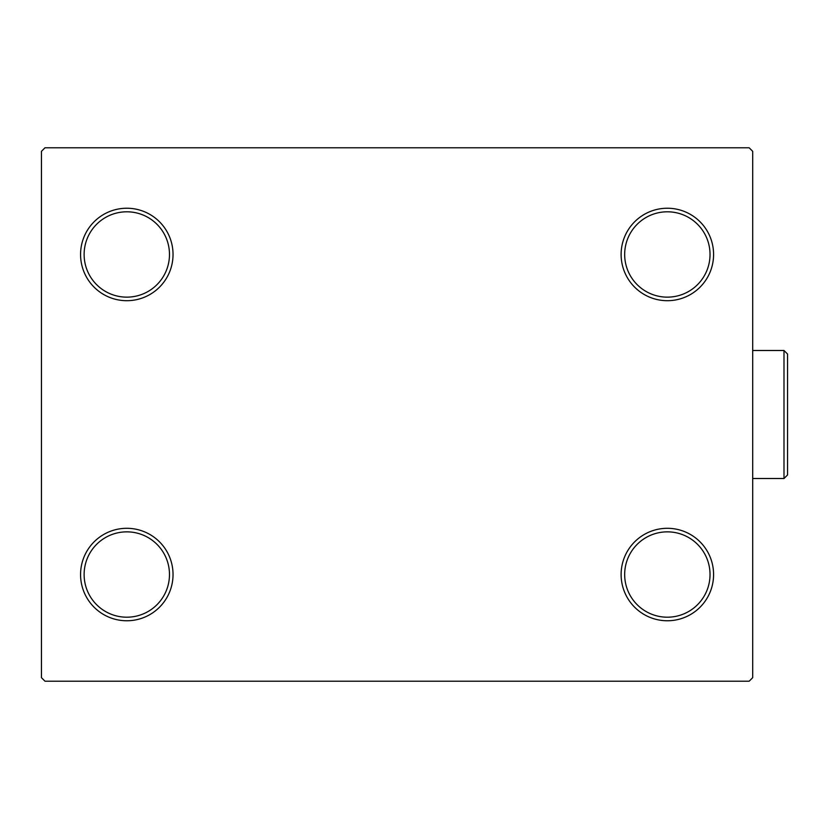<?xml version="1.0" encoding="UTF-8"?>
<svg xmlns="http://www.w3.org/2000/svg" width="829" height="829" viewBox="0 0 829 829"><rect width="100%" height="100%" fill="white"/><g stroke="black" fill="none" stroke-linecap="round" stroke-linejoin="round"><path stroke-width="1.24" d="M621.118 574.528A46.227 46.227 0 0 0 667.345 620.766A46.227 46.227 0 0 0 713.582 574.528A46.227 46.227 0 0 0 667.345 528.301A46.227 46.227 0 0 0 621.118 574.528M710.028 574.528A42.673 42.673 0 0 1 667.345 617.201A42.673 42.673 0 0 1 624.672 574.528A42.673 42.673 0 0 1 667.345 531.855A42.673 42.673 0 0 1 710.028 574.528M621.118 254.472A46.227 46.227 0 0 0 667.345 300.699A46.227 46.227 0 0 0 713.582 254.472A46.227 46.227 0 0 0 667.345 208.234A46.227 46.227 0 0 0 621.118 254.472M710.028 254.472A42.673 42.673 0 0 1 667.345 297.145A42.673 42.673 0 0 1 624.672 254.472A42.673 42.673 0 0 1 667.345 211.799A42.673 42.673 0 0 1 710.028 254.472M80.568 254.472A46.227 46.227 0 0 0 126.796 300.699A46.227 46.227 0 0 0 173.033 254.472A46.227 46.227 0 0 0 126.796 208.234A46.227 46.227 0 0 0 80.568 254.472M169.479 254.472A42.673 42.673 0 0 1 126.796 297.145A42.673 42.673 0 0 1 84.123 254.472A42.673 42.673 0 0 1 126.796 211.799A42.673 42.673 0 0 1 169.479 254.472M80.568 574.528A46.227 46.227 0 0 0 126.796 620.766A46.227 46.227 0 0 0 173.033 574.528A46.227 46.227 0 0 0 126.796 528.301A46.227 46.227 0 0 0 80.568 574.528M169.479 574.528A42.673 42.673 0 0 1 126.796 617.201A42.673 42.673 0 0 1 84.123 574.528A42.673 42.673 0 0 1 126.796 531.855A42.673 42.673 0 0 1 169.479 574.528M749.147 147.78L45.004 147.78L41.45 151.334L41.45 677.666L45.004 681.22L749.147 681.22L752.701 677.666L752.701 151.334L749.147 147.78M783.996 350.491L787.55 354.045L787.55 474.955L783.996 478.509L783.996 350.491L752.701 350.491M783.996 478.509L752.701 478.509"/></g></svg>
